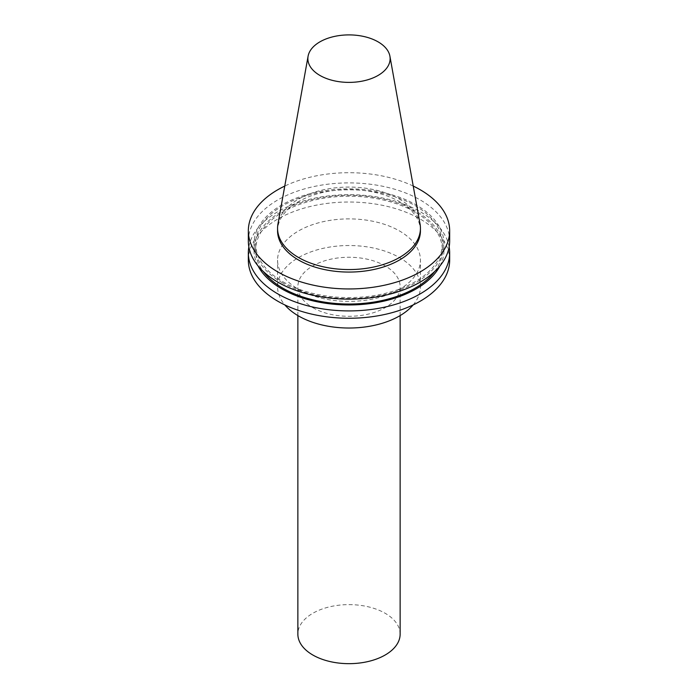 <?xml version="1.0" encoding="UTF-8"?>
<svg xmlns="http://www.w3.org/2000/svg" width="698" height="698" viewBox="0 0 698 698"><rect width="100%" height="100%" fill="white"/><g stroke="black" fill="none" stroke-linecap="round" stroke-linejoin="round"><path stroke-width="0.52" stroke-dasharray="3.49 2.62" d="M420.056 224.067A71.432 41.243 0 0 0 349 187.081A71.432 41.243 0 0 0 277.944 224.067M312.844 307.652A51.137 29.525 0 0 0 368.57 314.048A51.137 29.525 0 0 0 400.137 286.773A51.137 29.525 0 0 0 349 257.257A51.137 29.525 0 0 0 297.863 286.773A51.137 29.525 0 0 0 312.844 307.652M413.146 304.93A71.432 41.243 0 0 0 420.432 286.773A71.432 41.243 0 0 0 349 245.53A71.432 41.243 0 0 0 277.568 286.773A71.432 41.243 0 0 0 284.854 304.93M298.491 289.304A71.432 41.243 0 0 0 376.335 298.238A71.432 41.243 0 0 0 420.432 260.136A71.432 41.243 0 0 0 349 218.893A71.432 41.243 0 0 0 277.568 260.136A71.432 41.243 0 0 0 298.491 289.304M449.66 260.136A100.66 58.117 0 0 0 349 202.019A100.66 58.117 0 0 0 248.34 260.136M449.146 246.909A100.66 58.117 0 0 0 349 194.681A100.66 58.117 0 0 0 248.854 246.909M439.967 265.903A94.989 54.837 0 0 0 349 195.283A94.989 54.837 0 0 0 258.033 265.903M434.706 271.505A93.358 53.903 0 0 0 442.358 250.128A93.358 53.903 0 0 0 349 196.225A93.358 53.903 0 0 0 255.643 250.128A93.358 53.903 0 0 0 263.294 271.505M282.987 281.809A93.358 53.903 0 0 0 384.729 293.492A93.358 53.903 0 0 0 442.358 243.698A93.358 53.903 0 0 0 349 189.795A93.358 53.903 0 0 0 255.643 243.698A93.358 53.903 0 0 0 282.987 281.809M281.835 282.472A94.989 54.837 0 0 0 440.752 257.885A94.989 54.837 0 0 0 324.413 190.728A94.989 54.837 0 0 0 281.835 282.472M449.66 241.019A100.66 58.117 0 0 0 349 182.902A100.66 58.117 0 0 0 248.34 241.019M413.233 186.078A100.66 58.117 0 0 0 284.767 186.078M420.432 230.829A71.432 41.243 0 0 0 349 189.586A71.432 41.243 0 0 0 277.568 230.829M400.137 634.142A51.137 29.525 0 0 0 349 604.625A51.137 29.525 0 0 0 297.863 634.142M420.432 286.773L420.432 260.136M277.568 286.773L277.568 260.136M442.358 250.128L442.358 243.698M255.643 250.128L255.643 243.698M400.137 315.575L400.137 286.773M297.863 315.575L297.863 286.773"/><path stroke-width="1.05" d="M319.92 75.436A41.13 23.749 0 0 0 366.677 80.087A41.13 23.749 0 0 0 389.912 56.198A41.13 23.749 0 0 0 349 34.9A41.13 23.749 0 0 0 308.088 56.198A41.13 23.749 0 0 0 319.92 75.436M308.088 56.198L277.944 224.067A71.432 41.243 0 0 0 277.568 228.325A71.432 41.243 0 0 0 298.491 257.483A71.432 41.243 0 0 0 376.335 266.427A71.432 41.243 0 0 0 420.432 228.325A71.432 41.243 0 0 0 420.056 224.067L389.912 56.198M284.854 304.93A71.432 41.243 0 0 0 298.491 315.941A71.432 41.243 0 0 0 413.146 304.93M248.854 246.909A100.66 58.117 0 0 0 248.34 252.798L248.34 260.136A100.66 58.117 0 0 0 277.821 301.231A100.66 58.117 0 0 0 387.521 313.83A100.66 58.117 0 0 0 449.66 260.136L449.66 252.798A100.66 58.117 0 0 0 449.146 246.909M248.34 252.798A100.66 58.117 0 0 0 277.821 293.893A100.66 58.117 0 0 0 387.521 306.492A100.66 58.117 0 0 0 449.66 252.798M258.033 265.903A94.989 54.837 0 0 0 281.835 288.902A94.989 54.837 0 0 0 439.967 265.903M263.294 271.505A93.358 53.903 0 0 0 282.987 288.239A93.358 53.903 0 0 0 434.706 271.505M284.767 186.078A100.66 58.117 0 0 0 248.34 230.829L248.34 241.019A100.66 58.117 0 0 0 277.821 282.114A100.66 58.117 0 0 0 387.521 294.713A100.66 58.117 0 0 0 449.66 241.019L449.66 230.829A100.66 58.117 0 0 0 413.233 186.078M248.34 230.829A100.66 58.117 0 0 0 277.821 271.923A100.66 58.117 0 0 0 387.521 284.522A100.66 58.117 0 0 0 449.66 230.829M277.568 228.325L277.568 230.829A71.432 41.243 0 0 0 298.491 259.988A71.432 41.243 0 0 0 376.335 268.931A71.432 41.243 0 0 0 420.432 230.829L420.432 228.325M297.863 315.575L297.863 634.142A51.137 29.525 0 0 0 312.844 655.021A51.137 29.525 0 0 0 368.57 661.416A51.137 29.525 0 0 0 400.137 634.142L400.137 315.575"/></g></svg>
